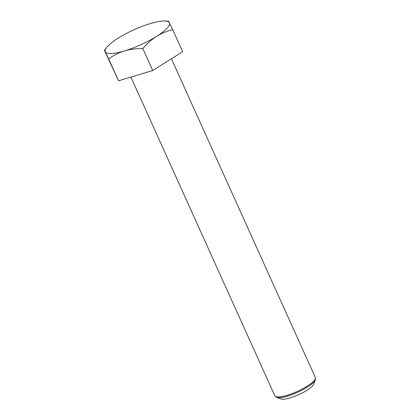 <?xml version="1.0" encoding="UTF-8"?>
<svg xmlns="http://www.w3.org/2000/svg" width="420" height="420" viewBox="0 0 420 420"><rect width="100%" height="100%" fill="white"/><g stroke="black" fill="none" stroke-linecap="round" stroke-linejoin="round"><path stroke-width="0.63" d="M290.283 397.856A18.244 4.263 -24.3 0 0 313.509 384.426L315.31 380.042A21.793 5.093 155.7 0 1 287.569 396.092A21.793 5.093 155.7 0 1 276.748 397.457L281.227 399A18.244 4.263 -24.3 0 0 290.283 397.856M172.751 29.778L182.653 51.713L152.722 70.513L118.566 80.808L104.444 50.363L106.764 47.339A35.191 8.222 155.7 0 1 118.151 38.178A35.191 8.222 155.7 0 1 150.192 23.63A35.191 8.222 155.7 0 1 165.097 21A35.191 8.222 155.7 0 1 169.381 22.743A35.191 8.222 155.7 0 1 156.529 36.393C161.663 33.264 167.071 31.059 172.751 29.778L168.53 21.273M104.444 50.363L108.665 58.873C113.458 55.398 118.729 52.752 124.483 50.941A35.191 8.222 155.7 0 1 105.294 51.833A35.191 8.222 155.7 0 1 106.764 47.339M124.483 50.941A35.191 8.222 -24.3 0 0 156.529 36.393C151.468 39.664 146.9 43.727 142.821 48.578C136.495 48.468 130.379 49.255 124.483 50.941M118.566 80.808L108.665 58.873M152.722 70.513L142.821 48.578M130.919 77.086L274.848 395.85A22.229 5.192 -24.3 0 0 286.991 395.33A22.229 5.192 -24.3 0 0 315.368 377.559L315.31 380.042M315.368 377.559L171.423 58.769M165.097 21L168.525 21.163M274.848 395.85L276.748 397.457"/></g></svg>
